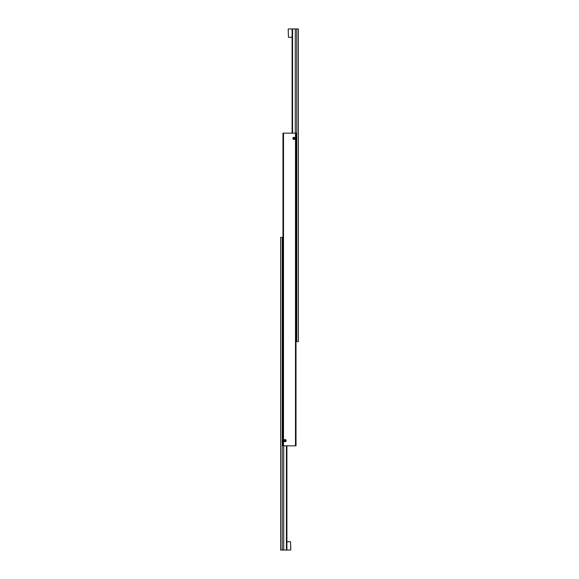 <?xml version="1.0" encoding="UTF-8"?>
<svg xmlns="http://www.w3.org/2000/svg" width="579" height="579" viewBox="0 0 579 579"><rect width="100%" height="100%" fill="white"/><g stroke="black" fill="none" stroke-linecap="round" stroke-linejoin="round"><path stroke-width="0.87" d="M283.992 440.619A1.078 1.078 0 0 1 285.071 439.541A1.078 1.078 0 0 1 286.149 440.619A1.078 1.078 0 0 1 285.071 441.697A1.078 1.078 0 0 1 283.992 440.619M285.983 440.619A0.912 0.912 0 0 1 285.071 441.531A0.912 0.912 0 0 1 284.159 440.619A0.912 0.912 0 0 1 285.071 439.707A0.912 0.912 0 0 1 285.983 440.619M292.851 138.381A1.078 1.078 0 0 1 293.929 137.303A1.078 1.078 0 0 1 295.008 138.381A1.078 1.078 0 0 1 293.929 139.459A1.078 1.078 0 0 1 292.851 138.381M294.841 138.381A0.912 0.912 0 0 1 293.929 139.293A0.912 0.912 0 0 1 293.017 138.381A0.912 0.912 0 0 1 293.929 137.469A0.912 0.912 0 0 1 294.841 138.381M293.553 139.032L294.306 139.032L294.682 138.381L294.306 137.73L293.553 137.73L293.177 138.381L293.553 139.032M284.694 441.27L285.447 441.27L285.823 440.619L285.447 439.968L284.694 439.968L284.318 440.619L284.694 441.27M282.986 445.83L283.507 445.83L283.507 133.17L282.986 133.17L282.986 445.83M295.493 133.17L295.493 445.83L296.014 445.83L296.014 133.17L283.507 133.17M283.507 445.83L295.493 445.83M288.197 29.211L288.458 37.288L288.197 29.211M292.576 133.17L292.576 28.95L295.283 28.95L295.283 133.17M296.795 28.95L296.795 341.61L298.359 341.61L298.359 28.95L295.283 28.95M292.576 28.95L292.106 28.95L292.106 133.17M296.014 341.61L296.795 341.61M290.803 549.789L290.542 541.712L290.803 549.789M286.424 445.83L286.424 550.05L283.717 550.05L283.717 445.83M282.205 550.05L282.205 237.39L280.641 237.39L280.641 550.05L283.717 550.05M286.424 550.05L286.894 550.05L286.894 445.83M282.986 237.39L282.205 237.39M292.106 37.288L288.458 37.288M292.106 28.95L288.458 28.95M286.894 541.712L290.542 541.712M286.894 550.05L290.542 550.05"/></g></svg>

